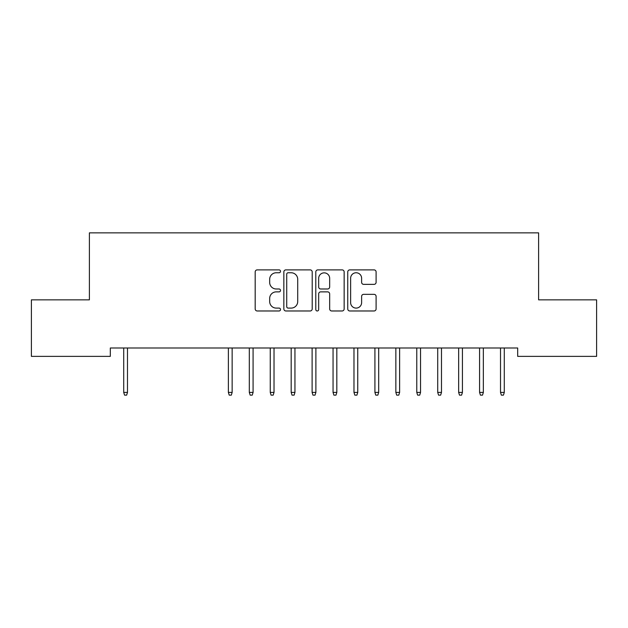 <?xml version="1.0" encoding="UTF-8"?>
<svg xmlns="http://www.w3.org/2000/svg" width="628" height="628" viewBox="0 0 628 628"><rect width="100%" height="100%" fill="white"/><g stroke="black" fill="none" stroke-linecap="round" stroke-linejoin="round"><path stroke-width="0.94" d="M280.504 271.32A1.437 1.437 0 0 0 279.067 269.883L257.237 269.883A2.057 2.057 0 0 0 255.18 271.94L255.18 308.921A2.057 2.057 0 0 0 257.237 310.978L279.067 310.978A1.437 1.437 0 0 0 280.504 309.541A1.437 1.437 0 0 0 279.067 308.097L276.241 308.097A6.578 6.578 0 0 1 269.671 301.526L269.671 298.441A6.578 6.578 0 0 1 276.241 291.871L279.067 291.871A1.437 1.437 0 0 0 280.504 290.426A1.437 1.437 0 0 0 279.067 288.99L276.241 288.99A6.578 6.578 0 0 1 269.671 282.419L269.671 279.334A6.578 6.578 0 0 1 276.241 272.756L279.067 272.756A1.437 1.437 0 0 0 280.504 271.32M374.053 284.366A2.057 2.057 0 0 0 376.101 282.31L376.101 271.94A2.057 2.057 0 0 0 374.053 269.883L349.804 269.883A2.057 2.057 0 0 0 347.747 271.94L347.747 308.921A2.057 2.057 0 0 0 349.804 310.978L374.053 310.978A2.057 2.057 0 0 0 376.101 308.921L376.101 296.385A2.057 2.057 0 0 0 374.053 294.336L363.675 294.336A2.057 2.057 0 0 0 361.618 296.385L361.618 302.602A5.495 5.495 0 0 1 356.123 308.097A5.495 5.495 0 0 1 350.628 302.602L350.628 278.251A5.495 5.495 0 0 1 356.123 272.756A5.495 5.495 0 0 1 361.618 278.251L361.618 282.31A2.057 2.057 0 0 0 363.675 284.366L374.053 284.366M517.684 347.998L110.316 347.998L110.316 356.366L31.4 356.366L31.4 299.846L89.388 299.846L89.388 232.862L538.612 232.862L538.612 299.846L596.6 299.846L596.6 356.366L517.684 356.366L517.684 347.998M312.202 271.94A2.057 2.057 0 0 0 310.146 269.883L285.905 269.883A2.057 2.057 0 0 0 283.848 271.94L283.848 308.921A2.057 2.057 0 0 0 285.905 310.978L310.146 310.978A2.057 2.057 0 0 0 312.202 308.921L312.202 271.94M317.854 269.883L342.095 269.883A2.057 2.057 0 0 1 344.152 271.94L344.152 308.921A2.057 2.057 0 0 1 342.095 310.978L331.725 310.978A2.057 2.057 0 0 1 329.669 308.921L329.669 293.92A2.057 2.057 0 0 0 327.612 291.871L320.727 291.871A2.057 2.057 0 0 0 318.671 293.92L318.671 309.541A1.437 1.437 0 0 1 317.234 310.978A1.437 1.437 0 0 1 315.798 309.541L315.798 271.94A2.057 2.057 0 0 1 317.854 269.883M288.158 272.756A1.437 1.437 0 0 0 286.721 274.193L286.721 306.66A1.437 1.437 0 0 0 288.158 308.097L291.141 308.097A6.578 6.578 0 0 0 297.719 301.526L297.719 279.334A6.578 6.578 0 0 0 291.141 272.756L288.158 272.756M329.669 278.361A5.495 5.495 0 0 0 324.174 272.858A5.495 5.495 0 0 0 318.671 278.361L318.671 286.933A2.057 2.057 0 0 0 320.727 288.99L327.612 288.99A2.057 2.057 0 0 0 329.669 286.933L329.669 278.361M127.484 392.414L126.644 395.138L124.556 395.138L123.716 392.414L127.484 392.414L127.484 347.998M123.716 392.414L123.716 347.998M232.148 392.414L231.316 395.138L229.22 395.138L228.38 392.414L232.148 392.414L232.148 347.998M228.38 392.414L228.38 347.998M253.084 392.414L252.244 395.138L250.156 395.138L249.316 392.414L253.084 392.414L253.084 347.998M249.316 392.414L249.316 347.998M274.02 392.414L273.18 395.138L271.084 395.138L270.252 392.414L274.02 392.414L274.02 347.998M270.252 392.414L270.252 347.998M294.948 392.414L294.116 395.138L292.02 395.138L291.18 392.414L294.948 392.414L294.948 347.998M291.18 392.414L291.18 347.998M315.884 392.414L315.044 395.138L312.956 395.138L312.116 392.414L315.884 392.414L315.884 347.998M312.116 392.414L312.116 347.998M336.82 392.414L335.98 395.138L333.884 395.138L333.052 392.414L336.82 392.414L336.82 347.998M333.052 392.414L333.052 347.998M357.748 392.414L356.916 395.138L354.82 395.138L353.98 392.414L357.748 392.414L357.748 347.998M353.98 392.414L353.98 347.998M378.684 392.414L377.844 395.138L375.756 395.138L374.916 392.414L378.684 392.414L378.684 347.998M374.916 392.414L374.916 347.998M399.62 392.414L398.78 395.138L396.684 395.138L395.852 392.414L399.62 392.414L399.62 347.998M395.852 392.414L395.852 347.998M420.548 392.414L419.716 395.138L417.62 395.138L416.78 392.414L420.548 392.414L420.548 347.998M416.78 392.414L416.78 347.998M441.484 392.414L440.644 395.138L438.556 395.138L437.716 392.414L441.484 392.414L441.484 347.998M437.716 392.414L437.716 347.998M462.42 392.414L461.58 395.138L459.484 395.138L458.652 392.414L462.42 392.414L462.42 347.998M458.652 392.414L458.652 347.998M483.348 392.414L482.516 395.138L480.42 395.138L479.58 392.414L483.348 392.414L483.348 347.998M479.58 392.414L479.58 347.998M504.284 392.414L503.444 395.138L501.356 395.138L500.516 392.414L504.284 392.414L504.284 347.998M500.516 392.414L500.516 347.998"/></g></svg>

